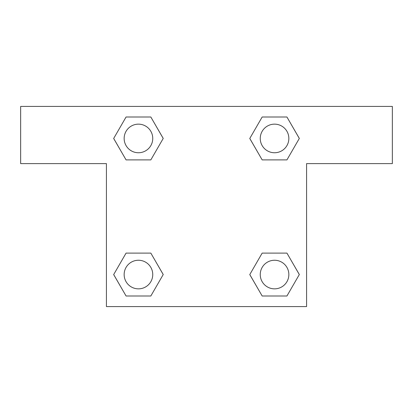 <?xml version="1.0" encoding="UTF-8"?>
<svg xmlns="http://www.w3.org/2000/svg" width="413" height="413" viewBox="0 0 413 413"><rect width="100%" height="100%" fill="white"/><g stroke="black" fill="none" stroke-linecap="round" stroke-linejoin="round"><path stroke-width="0.62" d="M392.35 106.425L20.65 106.425L20.65 163.61L106.425 163.61L106.425 306.575L306.575 306.575L306.575 163.61L392.35 163.61L392.35 106.425M126.068 159.893L150.833 159.893L126.068 159.893L113.689 138.448L126.068 117.008L150.833 117.008L163.212 138.448L150.833 159.893L126.068 159.893L113.663 138.469M150.833 117.008L126.068 117.008L150.833 117.008L163.238 138.432M150.833 253.107L126.068 253.107L150.833 253.107L163.212 274.552L150.833 295.992L126.068 295.992L113.689 274.552L126.068 253.107L150.833 253.107L163.238 274.531M126.068 295.992L150.833 295.992L126.068 295.992L113.663 274.568M286.932 253.107L262.167 253.107L286.932 253.107L299.311 274.552L286.932 295.992L262.167 295.992L249.788 274.552L262.167 253.107L286.932 253.107L299.337 274.531M262.167 295.992L286.932 295.992L262.167 295.992L249.762 274.568M262.167 159.893L286.932 159.893L262.167 159.893L249.788 138.448L262.167 117.008L286.932 117.008L299.311 138.448L286.932 159.893L262.167 159.893L249.762 138.469M286.932 117.008L262.167 117.008L286.932 117.008L299.337 138.432M288.847 274.552A14.295 14.295 0 0 0 267.402 262.167A14.295 14.295 0 0 0 267.402 286.932A14.295 14.295 0 0 0 288.847 274.552M152.748 274.552A14.295 14.295 0 0 0 131.303 262.167A14.295 14.295 0 0 0 131.303 286.932A14.295 14.295 0 0 0 152.748 274.552M288.847 138.448A14.295 14.295 0 0 0 267.402 126.068A14.295 14.295 0 0 0 267.402 150.833A14.295 14.295 0 0 0 288.847 138.448M152.748 138.448A14.295 14.295 0 0 0 131.303 126.068A14.295 14.295 0 0 0 131.303 150.833A14.295 14.295 0 0 0 152.748 138.448"/></g></svg>
